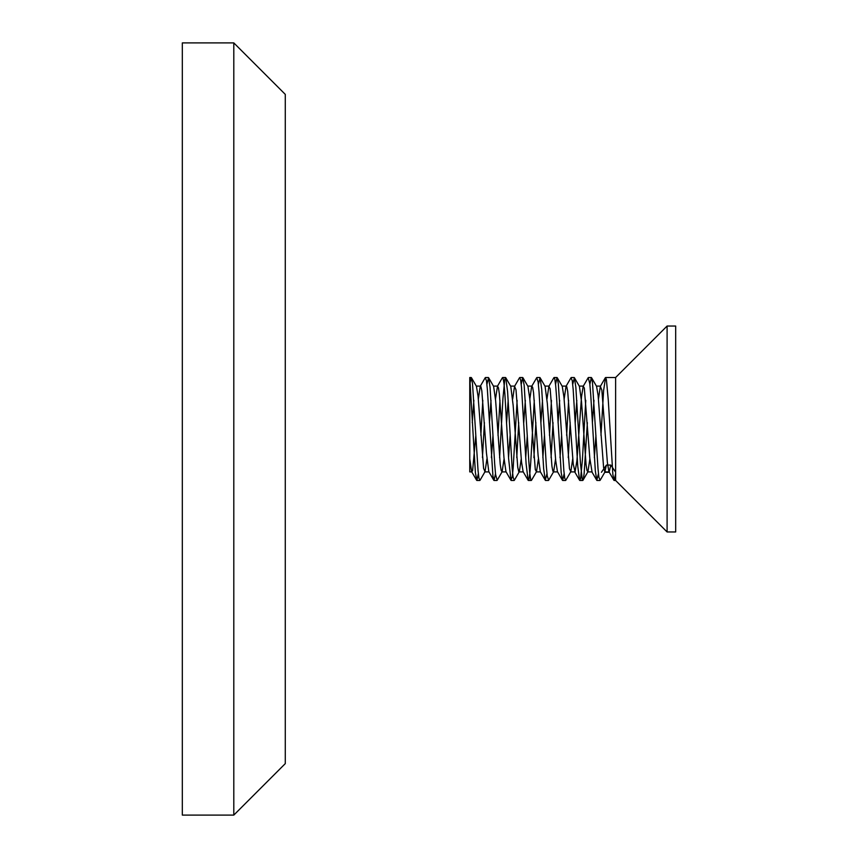 <?xml version="1.0" encoding="UTF-8"?>
<svg xmlns="http://www.w3.org/2000/svg" width="858" height="858" viewBox="0 0 858 858"><rect width="100%" height="100%" fill="white"/><g stroke="black" fill="none" stroke-linecap="round" stroke-linejoin="round"><path stroke-width="1.29" d="M478.335 473.67L476.887 480.48L475.396 472.694L469.755 377.52L469.755 471.9L469.755 458.933L471.643 471.664L472.608 470.688L475.825 435.338M469.755 384.32L471.203 377.52L472.501 383.515L478.056 470.677L478.968 478.335L480.019 480.276M482.443 457.657L484.405 422.662M486.915 384.33L488.599 377.724L490.047 387.183L494.669 463.749L495.57 474.377L497.179 480.276M499.603 457.679L502.96 398.262L504.804 379.193L505.748 377.692L507.593 391.613L512.194 468.554L513.095 477.241L514.339 480.276M516.763 457.657L518.725 422.662M521.235 384.33L522.683 377.52L524.174 385.263L528.807 461.132L529.708 472.64L530.641 479.225L531.499 480.276M533.923 457.679L535.885 422.651M538.395 384.33L540.079 377.724L541.72 389.328L546.342 466.259L547.232 475.933L548.659 480.276M551.083 457.657L553.045 422.662M555.555 384.32L557.003 377.52L558.311 383.547L563.856 470.72L564.768 478.356L565.819 480.287M568.243 457.657L570.205 422.662M572.715 384.33L574.399 377.724L575.847 387.226L580.48 463.803L582.314 479.879L582.743 480.48L583.236 479.601L584.137 473.605L587.365 422.662M589.875 384.32L591.323 377.52L592.438 382.035L598.005 468.607L598.895 477.273L600.139 480.276M615.615 473.68L614.167 480.48L612.869 474.485L608.247 399.699L606.402 379.665L605.587 377.52L603.614 390.422L600.965 435.349M598.455 473.67L596.771 480.276L595.323 470.817L590.701 394.251L589.8 383.623L588.191 377.724M585.767 400.321L582.41 459.738L580.566 478.807L579.622 480.308L577.777 466.387L573.176 389.446L572.275 380.759L571.031 377.724M568.607 400.343L566.645 435.338M564.135 473.67L562.687 480.48L561.196 472.737L556.563 396.868L555.662 385.36L554.729 378.775L553.871 377.724M551.447 400.332L549.485 435.349M546.975 473.67L545.291 480.276L543.65 468.672L539.028 391.741L538.138 382.067L536.711 377.724M534.287 400.332L530.727 462.483L529.826 473.552L528.893 479.579L528.131 480.276L526.115 463.878L521.514 387.28L520.602 379.644L519.551 377.724M517.127 400.343L513.202 467.46L512.301 476.63L510.971 480.276L508.601 458.44L504.89 394.197L504 383.59L503.056 378.121L502.391 377.724M499.967 400.321L498.005 435.338M495.495 473.68L494.047 480.48L492.932 475.965L487.365 389.393L486.475 380.727L485.231 377.724M482.807 400.343L480.845 435.338M605.587 377.52L615.615 377.52L615.615 480.48L667.095 531.96L675.675 531.96L675.675 326.04L667.095 326.04L667.095 531.96M604.783 472.286L609.287 472.286M615.615 377.52L667.095 326.04M615.615 472.082L610.789 465.068L606.402 465.068L604.858 471.9L603.624 467.771L598.101 395.409L596.567 386.347M593.983 400.332L592.385 422.662M589.875 458.933L587.955 471.707L587.011 470.634L586.089 464.843L581.488 401.329L579.407 386.347M576.823 400.343L575.225 422.651M572.715 458.891L570.827 471.653L569.465 468.79L563.942 397.039L562.247 386.347M559.663 400.321L558.065 422.662M555.555 458.933L553.667 471.653L552.863 471.171L551.93 466.184L547.318 403.324L545.087 386.347M542.503 400.354L540.905 422.662M538.395 458.912L536.507 471.653L535.306 469.669L529.794 398.798L527.927 386.347M525.343 400.332L523.745 422.662M521.235 458.912L519.347 471.653L518.715 471.568L517.76 467.385L513.159 405.394L510.767 386.347M508.183 400.332L506.585 422.662M504.075 458.933L502.102 471.782L501.158 470.409L500.235 464.339L495.634 400.643L493.607 386.347M491.023 400.343L489.425 422.651M486.915 458.891L485.027 471.653L483.601 468.447L478.088 396.45L476.447 386.347M473.863 400.321L472.265 422.662M606.402 465.068L601.437 472.286M478.335 399.077L480.223 386.347L480.898 386.518L481.842 390.894L486.454 453.11L488.803 471.653M491.387 457.657L492.985 435.338M495.495 399.067L497.511 386.175L498.455 387.762L499.377 394.004L503.978 457.807L505.963 471.653M508.547 457.657L510.145 435.349M512.655 399.099L514.543 386.347L516.001 389.8L521.525 461.947L523.123 471.653M525.707 457.679L527.305 435.338M529.815 399.067L531.67 386.4L532.614 387.13L533.537 392.599L538.138 455.877L540.283 471.653M542.867 457.646L544.465 435.338M546.975 399.099L548.863 386.347L550.16 388.835L555.673 460.263L557.443 471.653M560.027 457.668L561.625 435.349M564.135 399.077L566.023 386.347L566.763 386.647L567.696 391.323L573.23 464.039L575.064 471.825L576.908 460.757L581.531 396.578L583.183 386.347L584.319 388.009L589.832 458.472L592.052 471.9L587.698 471.9M594.347 457.657L595.945 435.349M598.455 399.099L600.343 386.347L601.866 390.175L607.378 462.516L608.923 471.653M609.212 471.9L610.789 465.068M182.325 815.1L182.325 42.9L233.805 42.9L233.805 815.1L182.325 815.1M233.805 815.1L285.285 763.62L285.285 94.38L233.805 42.9M476.887 480.48L479.783 480.48M494.047 480.48L496.943 480.48M511.207 480.48L514.103 480.48M528.367 480.48L531.263 480.48M545.527 480.48L548.423 480.48M562.687 480.48L565.583 480.48M579.847 480.48L582.743 480.48M597.007 480.48L599.903 480.48M614.167 480.48L615.615 480.48M469.755 377.52L471.203 377.52M485.467 377.52L488.363 377.52M502.627 377.52L505.523 377.52M519.787 377.52L522.683 377.52M536.947 377.52L539.843 377.52M554.107 377.52L557.003 377.52M571.267 377.52L574.163 377.52M588.427 377.52L591.323 377.52M605.126 471.685L600.117 480.319M596.546 386.315L591.537 377.681M587.966 471.685L582.957 480.319M579.386 386.315L574.377 377.681M570.817 471.685L565.797 480.319M562.237 386.325L557.217 377.681M553.657 471.675L548.637 480.319M545.077 386.325L540.057 377.681M536.497 471.675L531.477 480.319M527.917 386.325L522.897 377.681M519.337 471.675L514.317 480.33M510.757 386.336L505.737 377.67M502.177 471.664L497.157 480.33M493.597 386.336L488.577 377.67M485.027 471.664L479.997 480.33M476.447 386.336L471.417 377.67M613.953 480.33L608.944 471.685M605.373 377.67L600.364 386.315M596.793 480.33L591.784 471.685M588.213 377.67L583.204 386.315M579.633 480.33L574.613 471.685M571.053 377.67L566.033 386.325M562.473 480.319L557.453 471.675M553.893 377.681L548.873 386.325M545.313 480.319L540.293 471.675M536.733 377.681L531.713 386.325M528.153 480.319L523.133 471.675M519.573 377.681L514.553 386.336M510.993 480.319L505.973 471.664M502.413 377.681L497.393 386.336M493.833 480.319L488.813 471.664M485.253 377.681L480.223 386.336M476.673 480.319L471.643 471.664M469.755 471.9L471.932 471.9M484.738 471.9L488.942 471.9M501.898 471.9L506.102 471.9M519.058 471.9L523.262 471.9M536.218 471.9L540.422 471.9M553.378 471.9L557.582 471.9M570.538 471.9L574.742 471.9M604.858 471.9L609.062 471.9M476.308 386.1L480.512 386.1M493.468 386.1L497.672 386.1M510.628 386.1L514.832 386.1M527.788 386.1L531.992 386.1M544.948 386.1L549.152 386.1M562.108 386.1L566.312 386.1M579.268 386.1L583.472 386.1M596.428 386.1L600.632 386.1"/></g></svg>
